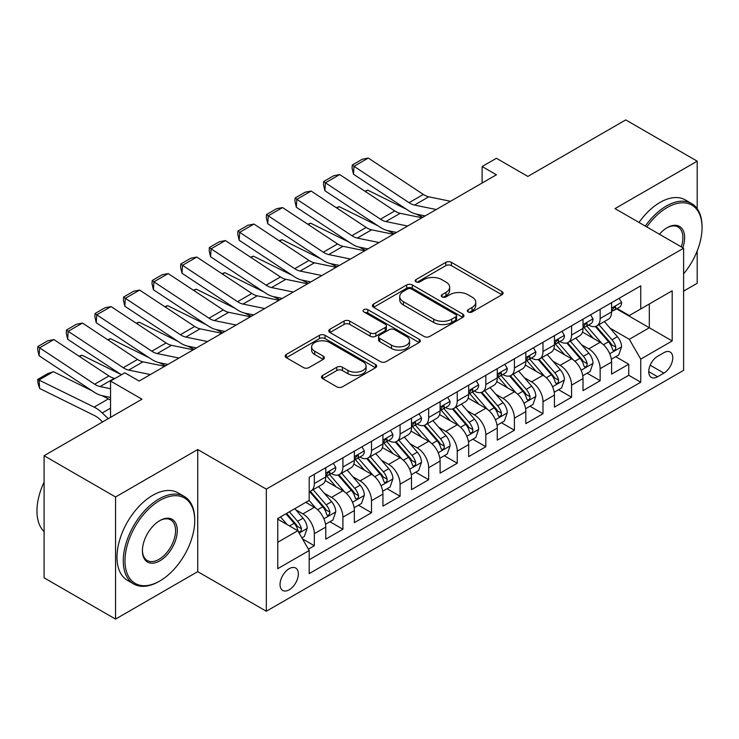 <?xml version="1.0" encoding="UTF-8"?>
<svg xmlns="http://www.w3.org/2000/svg" width="739" height="739" viewBox="0 0 739 739"><rect width="100%" height="100%" fill="white"/><g stroke="black" fill="none" stroke-linecap="round" stroke-linejoin="round"><path stroke-width="1.11" d="M468.184 311.96A2.78 1.607 0 0 0 472.119 311.96L501.92 294.75A3.972 2.291 0 0 0 503.083 293.124A3.972 2.291 0 0 0 501.92 291.508L451.427 262.354A3.972 2.291 0 0 0 445.811 262.354L416.002 279.564A2.78 1.607 0 0 0 415.189 280.7A2.78 1.607 0 0 0 416.002 281.827A2.78 1.607 0 0 0 419.937 281.827L423.789 279.601A12.692 7.335 0 0 1 441.746 279.601L445.959 282.03A12.692 7.335 0 0 1 449.672 287.212A12.692 7.335 0 0 1 445.959 292.395L442.098 294.621A2.78 1.607 0 0 0 441.285 295.757A2.78 1.607 0 0 0 442.098 296.893A2.78 1.607 0 0 0 446.023 296.893L449.885 294.667A12.692 7.335 0 0 1 467.833 294.667L472.045 297.096A12.692 7.335 0 0 1 475.768 302.279A12.692 7.335 0 0 1 472.045 307.461L468.184 309.687A2.78 1.607 0 0 0 467.371 310.823A2.78 1.607 0 0 0 468.184 311.96L468.184 309.687M289.189 589.796A12.932 7.464 120 0 0 297.632 578.397A12.932 7.464 120 0 0 295.655 568.032A12.932 7.464 120 0 0 289.189 568.679A12.932 7.464 120 0 0 280.737 580.069A12.932 7.464 120 0 0 282.714 590.433A12.932 7.464 120 0 0 289.189 589.796M322.657 375.412A3.972 2.291 0 0 0 321.493 377.029A3.972 2.291 0 0 0 322.657 378.645L336.818 386.83A3.972 2.291 0 0 0 342.434 386.83L375.532 367.717A3.972 2.291 0 0 0 376.696 366.101A3.972 2.291 0 0 0 375.532 364.475L325.04 335.321A3.972 2.291 0 0 0 319.424 335.321L286.326 354.434A3.972 2.291 0 0 0 285.162 356.05A3.972 2.291 0 0 0 286.326 357.676L303.433 367.551A3.972 2.291 0 0 0 309.05 367.551L323.211 359.376A3.972 2.291 0 0 0 324.375 357.759A3.972 2.291 0 0 0 323.211 356.133L314.731 351.237A10.614 6.124 0 0 1 311.618 346.905A10.614 6.124 0 0 1 318.167 341.242A10.614 6.124 0 0 1 329.733 342.573L362.978 361.759A10.614 6.124 0 0 1 366.091 366.101A10.614 6.124 0 0 1 359.542 371.754A10.614 6.124 0 0 1 347.977 370.433L342.434 367.228A3.972 2.291 0 0 0 336.818 367.228L322.657 375.412L322.657 378.645M697.191 208.712L697.191 161.167L625.739 119.912L527.84 176.427L496.405 158.275L482.114 166.534L496.405 174.783L139.126 381.047L124.836 372.798L110.545 381.047L110.545 417.35M115.552 496.977L115.552 619.088L197.719 571.644L197.719 449.534L115.552 496.977L44.1 455.723L141.99 399.199L110.545 381.047M197.719 449.534L266.317 489.135L683.612 248.212L683.612 370.322L266.317 611.245L266.317 489.135M697.191 161.167L615.014 208.61L683.612 248.212M424.075 336.457A3.972 2.291 0 0 0 429.682 336.457L462.79 317.345A3.972 2.291 0 0 0 463.953 315.719A3.972 2.291 0 0 0 462.79 314.103L412.288 284.949A3.972 2.291 0 0 0 406.681 284.949L373.574 304.062A3.972 2.291 0 0 0 372.41 305.678A3.972 2.291 0 0 0 373.574 307.304L424.075 336.457M365.001 312.56A2.78 1.607 0 0 1 367.819 312.948L367.819 309.65L419.161 339.293A3.972 2.291 0 0 1 420.325 340.91A3.972 2.291 0 0 1 419.161 342.526L386.054 361.639A3.972 2.291 0 0 1 380.446 361.639L329.945 332.485L329.945 329.243A3.972 2.291 0 0 0 328.781 330.869A3.972 2.291 0 0 0 329.945 332.485M329.945 329.243L344.115 321.068A3.972 2.291 0 0 1 349.723 321.068L370.202 332.892A3.972 2.291 0 0 0 375.818 332.892L385.213 327.469A3.972 2.291 0 0 0 386.377 325.844A3.972 2.291 0 0 0 385.213 324.227L363.893 311.913A2.78 1.607 0 0 1 363.08 310.786A2.78 1.607 0 0 1 364.798 309.299A2.78 1.607 0 0 1 367.819 309.65M115.552 619.088L44.1 577.833L44.1 455.723M683.612 291.12L697.191 283.277L697.191 250.974M308.403 549.16L314.334 545.733L302.473 538.888M295.729 509.744L302.907 513.891A16.166 9.339 60 0 1 314.334 533.687L325.77 527.092L325.77 539.137L342.914 529.235L329.917 521.725M324.31 493.246L331.488 497.384A16.166 9.339 60 0 1 342.914 517.189L354.351 510.584L354.351 522.639L371.505 512.737L358.498 505.227M352.891 476.747L360.069 480.886A16.166 9.339 60 0 1 371.505 500.691L382.931 494.086L382.931 506.132L400.085 496.229L387.079 488.728M381.472 460.24L388.649 464.388A16.166 9.339 60 0 1 400.085 484.184L411.512 477.588L411.512 489.634L428.666 479.731L415.66 472.221M410.053 443.742L417.23 447.88A16.166 9.339 60 0 1 428.666 467.685L440.093 461.081L440.093 473.126L457.247 463.233L444.241 455.723M438.633 427.234L445.811 431.382A16.166 9.339 60 0 1 457.247 451.187L468.683 444.582L468.683 456.628L485.828 446.726L472.821 439.215M467.224 410.736L474.392 414.884A16.166 9.339 60 0 1 485.828 434.68L497.264 428.084L497.264 440.13L514.409 430.227L501.402 422.717M495.804 394.238L502.982 398.376A16.166 9.339 60 0 1 514.409 418.182L525.845 411.577L525.845 423.623L542.989 413.729L529.983 406.219M524.385 377.731L531.563 381.878A16.166 9.339 60 0 1 542.989 401.674L554.426 395.079L554.426 407.124L571.57 397.222L558.573 389.712M552.966 361.232L560.144 365.371A16.166 9.339 60 0 1 571.57 385.176L583.006 378.58L583.006 390.626L600.151 380.724L600.151 368.678A16.166 9.339 -120 0 0 588.724 348.873L581.547 344.734M587.154 373.213L600.151 380.724M325.77 527.092A16.166 9.339 -120 0 0 314.334 507.287L305.761 502.335M354.351 510.584A16.166 9.339 -120 0 0 342.914 490.788L325.243 480.581M382.931 494.086A16.166 9.339 -120 0 0 371.505 474.281L353.824 464.083M411.512 477.588A16.166 9.339 -120 0 0 400.085 457.783L382.405 447.575M440.093 461.081A16.166 9.339 -120 0 0 428.666 441.285L410.986 431.077M468.683 444.582A16.166 9.339 -120 0 0 457.247 424.777L439.566 414.579M497.264 428.084A16.166 9.339 -120 0 0 485.828 408.279L468.156 398.072M525.845 411.577A16.166 9.339 -120 0 0 514.409 391.781L496.737 381.573M554.426 395.079A16.166 9.339 -120 0 0 542.989 375.273L525.318 365.075M583.006 378.58A16.166 9.339 -120 0 0 571.57 358.775L553.899 348.568M663.89 352.669L657.608 356.3A12.526 7.233 120 0 0 649.415 367.338A12.526 7.233 120 0 0 651.336 377.38A12.526 7.233 120 0 0 657.608 376.761L663.89 373.13A12.526 7.233 120 0 0 672.084 362.092A12.526 7.233 120 0 0 670.162 352.05A12.526 7.233 120 0 0 663.89 352.669M277.753 542.269L297.762 530.722L309.188 550.527L309.188 573.621L640.741 382.211L640.741 359.108L629.305 339.303L610.128 328.227M309.188 550.527L277.753 568.679L277.753 518.51L309.188 500.358L309.188 477.255L640.741 285.836L640.741 308.939L672.185 290.787L672.185 340.956L640.741 359.108M331.34 473.542L331.488 473.625A16.166 9.339 60 0 0 339.57 474.429L351.007 467.824A16.166 9.339 -120 0 0 354.351 460.425L354.351 451.178M359.921 457.035L360.069 457.127A16.166 9.339 60 0 0 368.151 457.921L379.587 451.326A16.166 9.339 -120 0 0 382.931 443.917L382.931 434.68M388.502 440.536L388.649 440.62A16.166 9.339 60 0 0 396.732 441.423L408.168 434.818A16.166 9.339 -120 0 0 411.512 427.419L411.512 418.182M417.082 424.038L417.23 424.121A16.166 9.339 60 0 0 425.313 424.925L436.749 418.32A16.166 9.339 -120 0 0 440.093 410.921L440.093 401.674M445.663 407.531L445.811 407.614A16.166 9.339 60 0 0 453.894 408.418L465.33 401.822A16.166 9.339 -120 0 0 468.683 394.414L468.683 385.176M474.244 391.033L474.392 391.116A16.166 9.339 60 0 0 482.484 391.919L493.911 385.315A16.166 9.339 -120 0 0 497.264 377.915L497.264 368.678M502.825 374.525L502.982 374.618A16.166 9.339 60 0 0 511.065 375.412L522.491 368.816A16.166 9.339 -120 0 0 525.845 361.417L525.845 352.17M531.406 358.027L531.563 358.11A16.166 9.339 60 0 0 539.646 358.914L551.072 352.318A16.166 9.339 -120 0 0 554.426 344.91L554.426 335.672M559.996 341.529L560.144 341.612A16.166 9.339 60 0 0 568.226 342.416L579.662 335.811A16.166 9.339 -120 0 0 583.006 328.412L583.006 319.165M309.188 559.765L628.741 375.273L628.741 364.216L611.587 374.119L611.587 362.073A16.166 9.339 -120 0 0 600.151 342.277L582.48 332.07M588.577 325.021L588.724 325.114A16.166 9.339 -120 0 0 596.807 325.908A16.166 9.339 -120 0 0 600.151 318.509L600.151 309.272M596.807 325.908L608.243 319.313A16.166 9.339 -120 0 0 611.587 311.913L611.587 302.667M314.334 474.281L314.334 483.528A16.166 9.339 60 0 1 310.99 490.927A16.166 9.339 60 0 1 309.188 491.583M310.99 490.927L322.426 484.322A16.166 9.339 -120 0 0 325.77 476.923L325.77 467.685M342.914 457.783L342.914 467.02A16.166 9.339 60 0 1 339.57 474.429M371.505 441.285L371.505 450.522A16.166 9.339 60 0 1 368.151 457.921M400.085 424.777L400.085 434.024A16.166 9.339 60 0 1 396.732 441.423M428.666 408.279L428.666 417.517A16.166 9.339 60 0 1 425.313 424.925M457.247 391.781L457.247 401.018A16.166 9.339 60 0 1 453.894 408.418M485.828 375.273L485.828 384.52A16.166 9.339 60 0 1 482.484 391.919M514.409 358.775L514.409 368.013A16.166 9.339 60 0 1 511.065 375.412M542.989 342.268L542.989 351.515A16.166 9.339 60 0 1 539.646 358.914M571.57 325.77L571.57 335.007A16.166 9.339 60 0 1 568.226 342.416M571.57 385.176L571.57 397.222M542.989 401.674L542.989 413.729M514.409 418.182L514.409 430.227M485.828 434.68L485.828 446.726M457.247 451.187L457.247 463.233M428.666 467.685L428.666 479.731M400.085 484.184L400.085 496.229M371.505 500.691L371.505 512.737M342.914 517.189L342.914 529.235M314.334 533.687L314.334 545.733M297.762 530.722L277.753 519.166M629.305 339.303L649.313 327.756L649.313 303.988L672.185 290.787M616.585 308.856L672.185 340.956M617.157 308.523L629.305 315.544L640.741 308.939M197.719 571.644L266.317 611.245M482.114 166.534L482.114 183.032M615.735 356.715L628.741 364.216M628.741 375.273L640.741 382.211M469.302 312.348L472.045 310.759A12.692 7.335 0 0 0 475.768 305.577L475.768 302.279M449.672 287.212L449.672 290.519A12.692 7.335 0 0 1 445.959 295.702L443.206 297.281M501.873 294.778L451.427 265.652A3.972 2.291 0 0 0 445.811 265.652L417.119 282.224M462.734 317.373L412.288 288.247A3.972 2.291 0 0 0 406.681 288.247L373.629 307.332M455.769 316.855A2.78 1.607 0 0 0 456.591 315.719A2.78 1.607 0 0 0 455.769 314.592L411.447 288.995A2.78 1.607 0 0 0 407.522 288.995L403.448 291.342A12.692 7.335 0 0 0 399.734 296.533A12.692 7.335 0 0 0 403.448 301.715L433.747 319.202A12.692 7.335 0 0 0 451.705 319.202L455.769 316.855L455.769 320.153A2.78 1.607 0 0 0 456.591 319.026L456.591 315.719M399.734 296.533L399.734 299.831A12.692 7.335 0 0 0 403.448 305.013L403.448 301.715M455.769 320.153L451.705 322.509A12.692 7.335 0 0 1 433.747 322.509L403.448 305.013M330 332.513L344.115 324.366L344.115 321.068M386.377 325.844L386.377 329.151A3.972 2.291 0 0 1 385.213 330.767L375.818 336.19A3.972 2.291 0 0 1 370.202 336.19L349.723 324.366A3.972 2.291 0 0 0 344.115 324.366M367.819 312.948L419.105 342.563M391.458 345.159A10.614 6.124 0 0 0 403.023 346.489A10.614 6.124 0 0 0 409.572 340.827A10.614 6.124 0 0 0 406.468 336.494L394.755 329.733A3.972 2.291 0 0 0 389.139 329.733L379.744 335.155A3.972 2.291 0 0 0 378.58 336.781A3.972 2.291 0 0 0 379.744 338.397L391.458 345.159L391.458 348.457A10.614 6.124 0 0 0 403.023 349.787A10.614 6.124 0 0 0 409.572 344.125L409.572 340.827M378.58 336.781L378.58 340.079A3.972 2.291 0 0 0 379.744 341.695L379.744 338.397M391.458 348.457L379.744 341.695M366.091 366.101L366.091 369.398A10.614 6.124 0 0 1 359.542 375.061A10.614 6.124 0 0 1 347.977 373.731L342.434 370.535A3.972 2.291 0 0 0 336.818 370.535L322.703 378.682M311.618 346.905L311.618 350.203A10.614 6.124 0 0 0 314.731 354.535L314.731 351.237M323.165 359.403L314.731 354.535M375.486 367.745L325.04 338.619A3.972 2.291 0 0 0 319.424 338.619L286.372 357.704M611.347 359.246L618.737 354.979L621.591 346.73A10.715 6.18 -120 0 0 617.416 336.67L604.363 321.548M364.854 191.17L367.773 190.163L406.579 209.331M416.214 214.088L422.745 217.312M601.74 343.321L586.821 326.038M593.251 338.286L584.586 328.255A25.671 14.817 -120 0 0 583.792 327.359M595.348 326.49L608.557 341.787A10.715 6.18 60 0 1 612.382 349.168L613.158 350.434L614.608 350.231L615.578 349.057L615.809 347.182A10.715 6.18 -120 0 0 611.994 339.801L598.932 324.689M596.124 326.241L610.322 342.674A5.459 3.15 60 0 1 611.698 344.808L615.809 347.182M367.773 190.163L365.399 191.54M436.222 209.525L414.468 205.063A20.212 11.667 60 0 1 409.055 202.689L353.999 166.303L353.482 174.238L408.538 210.624A30.317 17.505 -120 0 0 416.667 214.181L425.147 215.927M619.162 298.297L621.591 302.5A10.715 6.18 60 0 1 619.374 307.239L613.943 310.38A10.715 6.18 -120 0 0 615.809 307.914L615.587 306.962L614.248 307.23L612.382 309.89A10.715 6.18 60 0 1 611.587 311.415M450.513 201.276L428.759 196.814A20.212 11.667 60 0 1 423.345 194.44L368.29 158.054L353.999 166.303L352.281 165L362.286 159.227L368.29 158.054M611.947 310.879L611.994 310.879A10.715 6.18 -120 0 0 613.943 310.38M353.482 174.238L352.078 168.169L352.281 165M683.612 273.827A49.31 28.47 120 0 0 702.05 227.667A49.31 28.47 120 0 0 667.178 207.539A49.31 28.47 120 0 0 646.773 226.938M645.295 226.088A50.529 29.172 -60 0 1 666.319 206.052A50.529 29.172 -60 0 1 691.584 203.548A50.529 29.172 -60 0 1 702.05 226.679L702.05 227.667M659.428 234.245A24.655 14.235 -60 0 1 667.178 227.667L667.178 227.667A24.655 14.235 -60 0 1 682.799 247.741M639.013 222.457A50.529 29.172 -60 0 1 660.038 202.421A50.529 29.172 -60 0 1 685.293 199.918L691.584 203.548M681.293 246.872A23.445 13.533 120 0 0 678.042 227.002A23.445 13.533 120 0 0 666.744 227.926M158.996 581.464L159.855 580.965A49.31 28.47 120 0 0 194.727 520.57A49.31 28.47 120 0 0 159.855 500.442A49.31 28.47 120 0 0 124.983 560.836A49.31 28.47 120 0 0 159.855 580.965L158.996 581.464A50.529 29.172 -60 0 1 133.731 583.967A50.529 29.172 -60 0 1 125.99 543.479A50.529 29.172 -60 0 1 158.996 498.954A50.529 29.172 -60 0 1 184.26 496.451A50.529 29.172 -60 0 1 194.727 519.582L194.727 520.57M159.855 560.836A24.655 14.235 -60 0 1 142.415 550.767A24.655 14.235 -60 0 1 159.855 520.57L159.855 520.57A24.655 14.235 -60 0 1 177.286 530.639A24.655 14.235 -60 0 1 159.855 560.836M142.424 550.269A23.445 13.533 120 0 0 147.273 560.513A23.445 13.533 120 0 0 158.996 559.349A23.445 13.533 120 0 0 174.312 538.694A23.445 13.533 120 0 0 170.718 519.905A23.445 13.533 120 0 0 159.421 520.829M133.731 583.967L127.441 580.337A50.529 29.172 -60 0 1 119.7 539.849A50.529 29.172 -60 0 1 152.705 495.324A50.529 29.172 -60 0 1 177.97 492.821L184.26 496.451M44.1 531.627A50.529 29.172 -60 0 1 44.1 482.124M582.766 375.745L590.156 371.477L593.011 363.228A10.715 6.18 -120 0 0 588.835 353.168L575.783 338.056M336.273 207.677L339.192 206.661L377.998 225.829M387.633 230.586L394.164 233.81M573.159 359.819L558.241 342.536M564.67 354.785L556.005 344.762A25.671 14.817 -120 0 0 555.211 343.866M566.767 342.998L579.976 358.286A10.715 6.18 60 0 1 583.801 365.666L584.577 366.932L586.027 366.729L586.988 365.556L587.228 363.69A10.715 6.18 -120 0 0 583.404 356.309L570.351 341.187M567.543 342.748L581.741 359.172A5.459 3.15 60 0 1 583.117 361.316L587.228 363.69M339.192 206.661L336.818 208.038M554.185 392.243L561.566 387.984L564.43 379.726A10.715 6.18 -120 0 0 560.254 369.676L547.193 354.554M307.692 224.176L310.611 223.169L349.418 242.327M359.052 247.085L365.574 250.309M544.578 376.317L529.651 359.043M536.089 371.292L527.424 361.26A25.671 14.817 -120 0 0 526.63 360.364M538.186 359.496L551.396 374.793A10.715 6.18 60 0 1 555.211 382.165L555.996 383.439L557.437 383.236L558.407 382.054L558.647 380.188A10.715 6.18 -120 0 0 554.823 372.807L541.77 357.685M538.962 359.246L553.16 375.68A5.459 3.15 60 0 1 554.527 377.814L558.647 380.188M310.611 223.169L308.237 224.536M525.605 408.75L532.985 404.482L535.849 396.233A10.715 6.18 -120 0 0 531.674 386.174L518.612 371.052M279.102 240.674L282.03 239.667L320.837 258.835M330.472 263.592L336.993 266.816M515.998 392.825L501.07 375.541M507.508 387.79L498.843 377.758A25.671 14.817 -120 0 0 498.049 376.872M509.605 375.994L522.815 391.291A10.715 6.18 60 0 1 526.63 398.672L527.415 399.938L528.856 399.734L529.826 398.561L530.066 396.686A10.715 6.18 -120 0 0 526.242 389.314L513.18 374.193M510.381 375.745L524.579 392.178A5.459 3.15 60 0 1 525.946 394.312L530.066 396.686M282.03 239.667L279.656 241.043M497.024 425.248L504.404 420.99L507.259 412.731A10.715 6.18 -120 0 0 503.093 402.672L490.031 387.559M250.521 257.181L253.449 256.174L292.256 275.333M301.891 280.09L308.412 283.314M487.417 409.323L472.489 392.039M478.927 404.288L470.263 394.266A25.671 14.817 -120 0 0 469.468 393.37M481.024 392.501L494.234 407.789A10.715 6.18 60 0 1 498.049 415.17L498.834 416.445L500.275 416.233L501.245 415.059L501.476 413.193A10.715 6.18 -120 0 0 497.661 405.813L484.599 390.691M481.8 392.252L495.989 408.685A5.459 3.15 60 0 1 497.365 410.819L501.476 413.193M253.449 256.174L251.075 257.541M407.642 226.023L385.887 221.561A20.212 11.667 60 0 1 380.474 219.197L325.419 182.81L324.901 190.736L379.957 227.122A30.317 17.505 -120 0 0 388.086 230.688L396.557 232.425M590.581 314.796L593.011 319.008A10.715 6.18 60 0 1 590.794 323.747L585.362 326.878A10.715 6.18 -120 0 0 587.228 324.412L586.997 323.46L585.658 323.728L583.801 326.389A10.715 6.18 60 0 1 583.006 327.913M421.932 217.774L400.178 213.312A20.212 11.667 60 0 1 394.765 210.938L339.709 174.561L325.419 182.81L323.7 181.498L333.705 175.725L339.709 174.561M583.367 327.377L583.404 327.377A10.715 6.18 -120 0 0 585.362 326.878M324.901 190.736L323.497 184.676L323.7 181.498M379.061 242.531L357.306 238.069A20.212 11.667 60 0 1 351.893 235.695L296.838 199.308L296.321 207.243L351.376 243.63A30.317 17.505 -120 0 0 359.496 247.186L367.976 248.923M562 331.294L564.43 335.506A10.715 6.18 60 0 1 562.213 340.245L556.781 343.376A10.715 6.18 -120 0 0 558.647 340.91L558.416 339.958L557.077 340.226L555.211 342.896A10.715 6.18 60 0 1 554.426 344.42M393.351 234.281L371.597 229.82A20.212 11.667 60 0 1 366.184 227.446L311.128 191.059L296.838 199.308L295.12 198.006L305.124 192.223L311.128 191.059M554.786 343.884L554.823 343.884A10.715 6.18 -120 0 0 556.781 343.376M296.321 207.243L294.916 201.174L295.12 198.006M350.48 259.029L328.726 254.567A20.212 11.667 60 0 1 323.312 252.193L268.257 215.816L267.74 223.741L322.795 260.128A30.317 17.505 -120 0 0 330.915 263.684L339.395 265.43M533.419 347.801L535.849 352.004A10.715 6.18 60 0 1 533.632 356.743L528.2 359.884A10.715 6.18 -120 0 0 530.066 357.417L529.835 356.466L528.496 356.734L526.63 359.394A10.715 6.18 60 0 1 525.845 360.918M364.77 250.78L343.016 246.318A20.212 11.667 60 0 1 337.603 243.944L282.547 207.557L268.257 215.816L266.539 214.504L276.543 208.731L282.547 207.557M526.205 360.383L526.242 360.383A10.715 6.18 -120 0 0 528.2 359.884M267.74 223.741L266.336 217.672L266.539 214.504M321.899 275.536L300.145 271.074A20.212 11.667 60 0 1 294.732 268.7L239.676 232.314L239.159 240.249L294.214 276.626A30.317 17.505 -120 0 0 302.334 280.192L310.814 281.928M504.839 364.299L507.259 368.512A10.715 6.18 60 0 1 505.042 373.25L499.619 376.382A10.715 6.18 -120 0 0 501.476 373.916L501.254 372.964L499.915 373.232L498.049 375.892A10.715 6.18 60 0 1 497.264 377.417M336.19 267.278L314.435 262.816A20.212 11.667 60 0 1 309.022 260.442L253.967 224.065L239.676 232.314L237.958 231.002L247.962 225.229L253.967 224.065M497.615 376.881L497.661 376.881A10.715 6.18 -120 0 0 499.619 376.382M239.159 240.249L237.746 234.18L237.958 231.002M468.443 441.756L475.824 437.488L478.678 429.239A10.715 6.18 -120 0 0 474.512 419.179L461.45 404.057M221.94 273.679L224.868 272.673L263.666 291.831M273.301 296.588L279.832 299.812M458.836 425.821L443.908 408.547M450.337 420.796L441.682 410.764A25.671 14.817 -120 0 0 440.887 409.868M452.444 409L465.653 424.297A10.715 6.18 60 0 1 469.468 431.668L470.244 432.943L471.694 432.74L472.664 431.558L472.895 429.692A10.715 6.18 -120 0 0 469.08 422.311L456.018 407.189M453.219 408.75L467.408 425.184A5.459 3.15 60 0 1 468.785 427.318L472.895 429.692M224.868 272.673L222.494 274.04M293.309 292.034L271.564 287.573A20.212 11.667 60 0 1 266.142 285.199L211.086 248.812L210.578 256.747L265.634 293.134A30.317 17.505 -120 0 0 273.753 296.69L282.233 298.427M476.249 380.807L478.678 385.01A10.715 6.18 60 0 1 476.461 389.749L471.029 392.889A10.715 6.18 -120 0 0 472.895 390.414L472.674 389.471L471.334 389.73L469.468 392.4A10.715 6.18 60 0 1 468.683 393.924M307.6 283.785L285.854 279.324A20.212 11.667 60 0 1 280.441 276.949L225.386 240.563L211.086 248.812L209.377 247.51L219.381 241.736L225.386 240.563M469.034 393.388L469.08 393.388A10.715 6.18 -120 0 0 471.029 392.889M210.578 256.747L209.165 250.678L209.377 247.51M439.853 458.254L447.243 453.986L450.097 445.737A10.715 6.18 -120 0 0 445.931 435.677L432.869 420.556M193.359 290.187L196.288 289.171L235.085 308.339M244.72 313.096L251.251 316.32M430.255 442.328L415.327 425.045M421.757 437.294L413.101 427.262A25.671 14.817 -120 0 0 412.297 426.375M423.863 425.498L437.072 440.795A10.715 6.18 60 0 1 440.887 448.176L441.663 449.441L443.114 449.238L444.084 448.065L444.315 446.19A10.715 6.18 -120 0 0 440.499 438.818L427.438 423.696M424.639 425.248L438.827 441.682A5.459 3.15 60 0 1 440.204 443.816L444.315 446.19M196.288 289.171L193.904 290.547M264.728 308.532L242.983 304.071A20.212 11.667 60 0 1 237.561 301.697L182.505 265.319L181.997 273.245L237.053 309.632A30.317 17.505 -120 0 0 245.172 313.188L253.653 314.934M447.668 397.305L450.097 401.508A10.715 6.18 60 0 1 447.88 406.247L442.449 409.388A10.715 6.18 -120 0 0 444.315 406.921L444.093 405.97L442.753 406.238L440.887 408.898A10.715 6.18 60 0 1 440.093 410.422M279.019 300.283L257.274 295.822A20.212 11.667 60 0 1 251.851 293.448L196.796 257.061L182.505 265.319L180.796 264.008L190.791 258.234L196.796 257.061M440.453 409.886L440.499 409.886A10.715 6.18 -120 0 0 442.449 409.388M181.997 273.245L180.584 267.185L180.796 264.008M411.272 474.752L418.662 470.494L421.516 462.235A10.715 6.18 -120 0 0 417.35 452.185L404.288 437.063M164.779 306.685L167.707 305.678L206.504 324.837M216.139 329.594L222.67 332.818M401.674 458.827L386.746 441.553M393.176 453.801L384.511 443.769A25.671 14.817 -120 0 0 383.717 442.873M395.282 442.005L408.482 457.293A10.715 6.18 60 0 1 412.307 464.674L413.083 465.949L414.533 465.746L415.503 464.563L415.734 462.697A10.715 6.18 -120 0 0 411.919 455.316L398.857 440.195M396.058 441.756L410.247 458.189A5.459 3.15 60 0 1 411.623 460.323L415.734 462.697M167.707 305.678L165.324 307.045M236.147 325.04L214.402 320.578A20.212 11.667 60 0 1 208.98 318.204L153.924 281.818L153.407 289.753L208.463 326.13A30.317 17.505 -120 0 0 216.592 329.696L225.072 331.432M419.087 413.803L421.516 418.015A10.715 6.18 60 0 1 419.299 422.754L413.868 425.886A10.715 6.18 -120 0 0 415.734 423.419L415.512 422.468L414.173 422.736L412.307 425.405A10.715 6.18 60 0 1 411.512 426.93M250.438 316.782L228.693 312.329A20.212 11.667 60 0 1 223.27 309.955L168.215 273.569L153.924 281.818L152.206 280.506L162.21 274.732L168.215 273.569M411.872 426.394L411.919 426.394A10.715 6.18 -120 0 0 413.868 425.886M153.407 289.753L152.003 283.684L152.206 280.506M382.691 491.259L390.081 486.992L392.936 478.743A10.715 6.18 -120 0 0 388.76 468.683L375.708 453.561M136.198 323.183L139.117 322.176L177.923 341.344M187.558 346.101L194.089 349.325M373.093 475.334L358.166 458.051M364.595 470.3L355.93 460.268A25.671 14.817 -120 0 0 355.136 459.372M366.692 458.503L379.901 473.801A10.715 6.18 60 0 1 383.726 481.181L384.502 482.447L385.952 482.244L386.922 481.061L387.153 479.195A10.715 6.18 -120 0 0 383.338 471.815L370.276 456.702M367.477 458.254L381.666 474.687A5.459 3.15 60 0 1 383.042 476.821L387.153 479.195M139.117 322.176L136.743 323.553M207.567 341.538L185.812 337.076A20.212 11.667 60 0 1 180.399 334.702L125.344 298.316L124.826 306.251L179.882 342.637A30.317 17.505 -120 0 0 188.011 346.194L196.491 347.93M390.506 430.31L392.936 434.514A10.715 6.18 60 0 1 390.719 439.252L385.287 442.393A10.715 6.18 -120 0 0 387.153 439.927L386.931 438.975L385.592 439.243L383.726 441.904A10.715 6.18 60 0 1 382.931 443.428M221.857 333.289L200.103 328.827A20.212 11.667 60 0 1 194.69 326.453L139.634 290.067L125.344 298.316L123.625 297.013L133.63 291.24L139.634 290.067M383.292 442.892L383.338 442.892A10.715 6.18 -120 0 0 385.287 442.393M124.826 306.251L123.422 300.182L123.625 297.013M354.11 507.758L361.5 503.49L364.355 495.241A10.715 6.18 -120 0 0 360.179 485.181L347.127 470.069M107.617 339.691L110.536 338.674L149.343 357.842M158.977 362.6L165.508 365.823M344.503 491.832L329.585 474.549M336.014 486.798L327.349 476.775A25.671 14.817 -120 0 0 326.555 475.879M338.111 475.011L351.321 490.299A10.715 6.18 60 0 1 355.145 497.68L355.921 498.945L357.371 498.742L358.341 497.569L358.572 495.703A10.715 6.18 -120 0 0 354.748 488.322L341.695 473.2M338.887 474.761L353.085 491.186A5.459 3.15 60 0 1 354.461 493.319L358.572 495.703M110.536 338.674L108.162 340.051M178.986 358.036L157.231 353.575A20.212 11.667 60 0 1 151.818 351.201L96.763 314.823L96.246 322.749L151.301 359.136A30.317 17.505 -120 0 0 159.43 362.701L167.91 364.438M361.925 446.809L364.355 451.021A10.715 6.18 60 0 1 362.138 455.76L356.706 458.891A10.715 6.18 -120 0 0 358.572 456.425L358.35 455.473L357.011 455.741L355.145 458.402A10.715 6.18 60 0 1 354.351 459.926M193.276 349.787L171.522 345.325A20.212 11.667 60 0 1 166.109 342.951L111.053 306.574L96.763 314.823L95.045 313.512L105.049 307.738L111.053 306.574M354.711 459.39L354.748 459.39A10.715 6.18 -120 0 0 356.706 458.891M96.246 322.749L94.841 316.689L95.045 313.512M325.529 524.256L332.919 519.997L335.774 511.739A10.715 6.18 -120 0 0 331.599 501.689L318.546 486.567M79.036 356.189L81.955 355.182L120.762 374.34M315.923 508.33L309.087 500.414M307.433 503.305L306.325 502.012M309.53 491.509L322.74 506.797A10.715 6.18 60 0 1 326.564 514.178L327.34 515.452L328.79 515.249L329.991 512.201A10.715 6.18 -120 0 0 326.167 504.82L313.114 489.698M310.306 491.259L324.504 507.693A5.459 3.15 60 0 1 325.881 509.827L329.991 512.201M81.955 355.182L79.581 356.549M150.405 374.544L128.651 370.082A20.212 11.667 60 0 1 123.237 367.708L68.182 331.321L67.665 339.256L121.418 374.775M138.72 380.816L139.32 380.936M333.344 463.307L335.774 467.519A10.715 6.18 60 0 1 333.557 472.258L328.125 475.389A10.715 6.18 -120 0 0 329.991 472.923L329.76 471.972L328.421 472.239L326.564 474.909A10.715 6.18 60 0 1 325.77 476.433M164.695 366.295L142.941 361.833A20.212 11.667 60 0 1 137.528 359.459L82.472 323.072L68.182 331.321L66.464 330.019L76.468 324.236L82.472 323.072M326.13 475.898L326.167 475.898A10.715 6.18 -120 0 0 328.125 475.389M67.665 339.256L66.261 333.187L66.464 330.019M301.9 537.9L304.329 536.496L307.193 528.246A10.715 6.18 -120 0 0 303.018 518.187L294.796 508.672M53.374 371.68L39.084 379.929L39.601 388.455L37.883 382.83L37.68 379.421L47.684 373.648L53.374 371.68L92.181 390.848M101.816 395.605L108.43 398.866A30.317 17.505 60 0 1 110.545 400.039M287.12 524.579L280.506 516.921M37.68 379.421L94.139 407.124A30.317 17.505 60 0 1 102.259 412.944L108.282 418.662M102.61 421.941L100.07 419.53A20.212 11.667 -120 0 0 94.657 415.651L39.601 388.455M278.852 519.803L277.753 518.529M285.938 513.781L294.159 523.304A10.715 6.18 60 0 1 297.974 530.685L298.759 531.951L300.2 531.747L301.17 530.574L301.41 528.699A10.715 6.18 -120 0 0 297.586 521.318L289.365 511.804M286.603 513.402L295.923 524.191A5.459 3.15 60 0 1 297.29 526.325L301.41 528.699M110.545 388.732L100.07 386.58A20.212 11.667 60 0 1 94.657 384.206L39.601 347.82L39.084 355.755L94.139 392.141A30.317 17.505 -120 0 0 102.259 395.698L110.545 397.397M115.025 378.47L114.36 378.331A20.212 11.667 60 0 1 108.947 375.957L53.892 339.57L39.601 347.82L37.883 346.517L47.887 340.744L53.892 339.57M39.084 355.755L37.68 349.686L37.883 346.517M302.907 513.891L314.334 507.287M331.488 497.384L342.914 490.788M360.069 480.886L371.505 474.281M388.649 464.388L400.085 457.783M417.23 447.88L428.666 441.285M445.811 431.382L457.247 424.777M474.392 414.884L485.828 408.279M502.982 398.376L514.409 391.781M531.563 381.878L542.989 375.273M560.144 365.371L571.57 358.775M588.724 348.873L600.151 342.277M600.151 318.509L611.587 311.913M314.334 483.528L325.77 476.923M342.914 467.02L354.351 460.425M371.505 450.522L382.931 443.917M400.085 434.024L411.512 427.419M428.666 417.517L440.093 410.921M457.247 401.018L468.683 394.414M485.828 384.52L497.264 377.915M514.409 368.013L525.845 361.417M542.989 351.515L554.426 344.91M571.57 335.007L583.006 328.412M600.151 368.678L611.587 362.073M650.191 365.214L663.89 373.13M648.74 371.643L657.608 376.761M472.045 310.759L472.045 307.461M442.098 296.893L442.098 294.621M445.959 295.702L445.959 292.395M416.002 281.827L416.002 279.564M445.811 265.652L445.811 262.354M451.427 265.652L451.427 262.354M501.92 294.75L501.92 291.508M373.574 307.304L373.574 304.062M406.681 288.247L406.681 284.949M412.288 288.247L412.288 284.949M462.79 317.345L462.79 314.103M433.747 322.509L433.747 319.202M451.705 322.509L451.705 319.202M349.723 324.366L349.723 321.068M370.202 336.19L370.202 332.892M375.818 336.19L375.818 332.892M385.213 330.767L385.213 327.469M419.161 342.526L419.161 339.293M336.818 370.535L336.818 367.228M342.434 370.535L342.434 367.228M347.977 373.731L347.977 370.433M323.211 359.376L323.211 356.133M286.326 357.676L286.326 354.434M319.424 338.619L319.424 335.321M325.04 338.619L325.04 335.321M375.532 367.717L375.532 364.475M609.712 353.75L621.517 346.933M611.994 339.801L617.416 336.67M603.449 344.734L608.557 341.787M621.517 302.38L611.587 308.117M414.468 205.063L428.759 196.814M409.055 202.689L423.345 194.44M614.423 307.11L615.809 307.914M581.131 370.248L592.937 363.44M583.404 356.309L588.835 353.168M574.868 361.232L579.976 358.286M552.55 386.756L564.356 379.938M554.823 372.807L560.254 369.676M546.287 377.74L551.396 374.793M523.969 403.254L535.775 396.437M526.242 389.314L531.674 386.174M517.706 394.238L522.815 391.291M495.389 419.761L507.194 412.944M497.661 405.813L503.093 402.672M489.126 410.745L494.234 407.789M592.937 318.878L583.006 324.615M385.887 221.561L400.178 213.312M380.474 219.197L394.765 210.938M585.842 323.617L587.228 324.412M564.356 335.386L554.426 341.113M357.306 238.069L371.597 229.82M351.893 235.695L366.184 227.446M557.261 340.116L558.647 340.91M535.775 351.884L525.845 357.621M328.726 254.567L343.016 246.318M323.312 252.193L337.603 243.944M528.681 356.614L530.066 357.417M507.194 368.382L497.264 374.119M300.145 271.074L314.435 262.816M294.732 268.7L309.022 260.442M500.1 373.121L501.476 373.916M466.808 436.259L478.613 429.442M469.08 422.311L474.512 419.179M460.545 427.244L465.653 424.297M478.613 384.89L468.683 390.626M271.564 287.573L285.854 279.324M266.142 285.199L280.441 276.949M471.519 389.619L472.895 390.414M438.227 452.758L450.033 445.94M440.499 438.818L445.931 435.677M431.955 443.742L437.072 440.795M450.033 401.388L440.093 407.124M242.983 304.071L257.274 295.822M237.561 301.697L251.851 293.448M442.938 406.117L444.315 406.921M409.637 469.265L421.452 462.448M411.919 455.316L417.35 452.185M403.374 460.249L408.482 457.293M421.452 417.886L411.512 423.623M214.402 320.578L228.693 312.329M208.98 318.204L223.27 309.955M414.348 422.625L415.734 423.419M381.056 485.763L392.862 478.946M383.338 471.815L388.76 468.683M374.793 476.747L379.901 473.801M392.862 434.393L382.931 440.13M185.812 337.076L200.103 328.827M180.399 334.702L194.69 326.453M385.767 439.123L387.153 439.927M352.475 502.261L364.281 495.453M354.748 488.322L360.179 485.181M346.212 493.246L351.321 490.299M364.281 450.892L354.351 456.628M157.231 353.575L171.522 345.325M151.818 351.201L166.109 342.951M357.186 455.621L358.572 456.425M323.894 518.769L335.7 511.951M326.167 504.82L331.599 501.689M317.631 509.753L322.74 506.797M335.7 467.399L325.77 473.126M128.651 370.082L142.941 361.833M123.237 367.708L137.528 359.459M328.606 472.129L329.991 472.923M299.119 533.068L307.119 528.45M297.586 521.318L303.018 518.187M289.531 525.974L294.159 523.304M108.43 398.866L94.139 407.124M110.545 408.159L102.259 412.944M100.07 386.58L114.36 378.331M94.657 384.206L108.947 375.957"/></g></svg>
